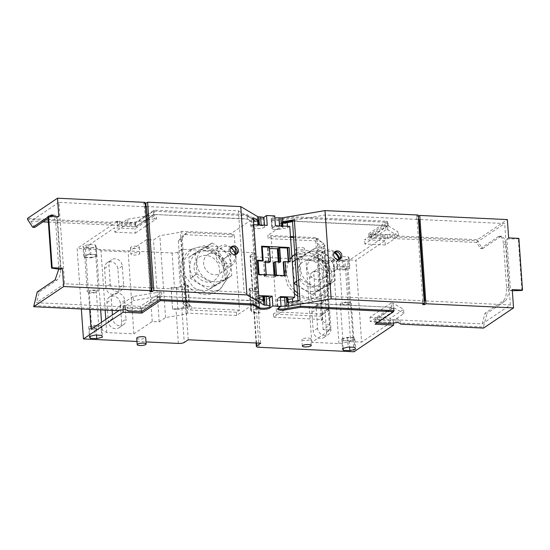 <?xml version="1.0" encoding="UTF-8"?>
<svg xmlns="http://www.w3.org/2000/svg" width="550" height="550" viewBox="0 0 550 550"><rect width="100%" height="100%" fill="white"/><g stroke="black" fill="none" stroke-linecap="round" stroke-linejoin="round"><path stroke-width="0.41" stroke-dasharray="2.75 2.06" d="M178.393 343.441L175.972 308.873L172.528 308.708L171.036 287.382L174.481 287.547A4.476 1.162 176 0 0 180.345 286.55L184.319 283.882L185.494 283.938L184.862 284.405L186.519 305.834L186.986 305.264L185.494 283.938M81.359 308.983L77.124 248.462L172.067 252.972A4.476 1.162 176 0 0 177.932 251.982L181.899 249.308L254.347 252.752L250.374 255.42A4.476 1.162 176 0 0 250.009 255.929A4.476 1.162 176 0 0 252.711 256.802L347.648 261.312L387.365 234.603L368.72 233.716L387.255 221.244L294.229 216.824L278.857 219.429L279.544 229.226L287.554 227.872L287.444 226.27M171.036 287.382L176.385 287.987L182.167 286.914A22.364 5.823 176 0 0 187.571 285.643L188.183 285.23L185.027 284.508M136.984 341.474L145.977 341.901M119.199 287.815L117.886 269.074A7.267 6.394 56.1 0 0 110.736 261.759A7.267 6.394 56.1 0 0 107.167 262.728A7.267 6.394 56.1 0 0 104.569 268.441L105.875 287.183A7.267 6.394 56.1 0 0 113.025 294.504A7.267 6.394 56.1 0 0 116.593 293.535A7.267 6.394 56.1 0 0 119.199 287.815L123.613 284.852L122.299 266.111A7.267 6.394 56.1 0 0 115.149 258.789A7.267 6.394 56.1 0 0 111.581 259.758A7.267 6.394 56.1 0 0 108.983 265.478L110.289 284.212A7.267 6.394 56.1 0 0 117.439 291.534A7.267 6.394 56.1 0 0 121.007 290.565A7.267 6.394 56.1 0 0 123.613 284.852M121.591 322.066L120.285 303.325A7.267 6.394 56.1 0 0 113.135 296.01A7.267 6.394 56.1 0 0 109.567 296.979A7.267 6.394 56.1 0 0 106.961 302.692L108.274 321.434A7.267 6.394 56.1 0 0 115.424 328.749A7.267 6.394 56.1 0 0 118.986 327.779A7.267 6.394 56.1 0 0 121.591 322.066L126.005 319.096L124.699 300.355A7.267 6.394 56.1 0 0 117.542 293.04A7.267 6.394 56.1 0 0 113.981 294.009A7.267 6.394 56.1 0 0 111.375 299.722L112.124 310.441M146.369 220.179L127.951 223.3L127.662 219.202L117.143 226.057L116.848 221.746L135.493 222.633L154.028 210.162L247.053 214.583L253.172 218.206A5.589 1.458 176 0 0 256.142 218.817A5.589 1.458 176 0 0 263.478 217.573L263.539 217.532M274.739 215.903L271.673 217.965A5.589 1.458 176 0 0 271.219 218.597A5.589 1.458 176 0 0 274.587 219.691A5.589 1.458 176 0 0 278.857 219.429M116.848 221.746L77.124 248.462M96.154 246.668L95.322 244.86L88.749 244.551L83.023 246.042L83.854 247.844L90.42 248.153L96.154 246.668L96.834 256.355L95.996 254.554L95.322 244.86M298.712 256.451A4.476 1.162 176 0 0 304.941 254.946A4.476 1.162 176 0 0 302.246 254.072A4.476 1.162 176 0 0 296.017 255.571A4.476 1.162 176 0 0 298.712 256.451M133.121 248.579A4.476 1.162 176 0 0 139.349 247.081A4.476 1.162 176 0 0 136.654 246.208A4.476 1.162 176 0 0 130.426 247.706A4.476 1.162 176 0 0 133.121 248.579M349.257 258.692L348.425 256.884L341.859 256.575L336.126 258.067L336.957 259.868L343.523 260.184L349.257 258.692L349.938 268.386L349.099 266.578L348.425 256.884M184.319 283.882L181.899 249.308M172.528 308.708L171.201 287.739M188.224 339.776L185.811 305.209L186.986 305.264M260.673 343.221L258.259 308.646L257.077 308.591L255.585 287.265L256.768 287.32L254.347 252.752M172.693 309.066L177.877 309.313L183.659 308.241A22.364 5.823 176 0 0 189.056 306.969L189.674 306.556L186.519 305.834M189.674 306.556L188.183 285.23M189.056 306.969L187.571 285.643M177.877 309.313L176.385 287.987M175.972 308.873A4.476 1.162 176 0 0 181.837 307.876L185.811 305.209M136.751 338.174A4.476 1.162 176 0 0 139.446 339.048A4.476 1.162 176 0 0 145.674 337.549M133.072 296.532L119.921 305.381L140.415 306.357L161.597 292.105L159.754 292.016L133.072 296.532L133.354 300.63L122.87 307.911L122.98 309.485M119.921 305.381L120.223 309.691L119.708 310.035M89.705 309.375L85.374 247.424L96.333 247.947L101.001 250.711L128.157 252.003L146.513 239.656L147.73 239.711M127.951 223.3L114.799 232.141L114.496 227.837L85.374 247.424M118.986 327.779L123.399 324.809A7.267 6.394 56.1 0 1 119.838 325.779A7.267 6.394 56.1 0 1 112.681 318.464L112.434 314.923M123.399 324.809A7.267 6.394 56.1 0 0 126.005 319.096M117.143 226.057L135.795 226.944L135.493 222.633M135.795 226.944L154.33 214.472L154.028 210.162M247.053 214.583L247.129 215.662L153.436 211.214L135.149 223.513L122.286 222.901L119.371 221.176L109.986 222.317L27.5 218.398M147.799 224.702L156.475 218.866L156.193 214.775L154.33 214.472L153.374 214.637L136.256 226.153L135.224 224.593L122.361 223.981L121.344 225.445L136.256 226.153M156.475 218.866L154.632 218.783L154.344 214.686L153.374 214.637M148.858 239.766L153.484 239.986L159.837 235.709L180.366 232.238L181.775 231.289L230.959 233.626L250.284 220.626L250.669 226.119L253.853 228.009A5.589 1.458 176 0 0 256.829 228.614A5.589 1.458 176 0 0 264.158 227.377L267.224 225.314M263.952 218.02A5.534 1.444 -4 0 1 256.245 219.876A5.534 1.444 -4 0 1 253.296 219.278L247.197 215.662L247.356 218.893L156.172 214.562L134.991 228.807L114.496 227.837M250.284 220.626L247.356 218.893M253.825 224.675L252.883 224.627L257.84 295.501L258.775 295.543M275.426 225.699L272.36 227.762A5.589 1.458 176 0 0 271.906 228.394A5.589 1.458 176 0 0 275.275 229.494A5.589 1.458 176 0 0 279.544 229.226M386.011 229.776L364.829 244.021L385.323 244.998L398.475 236.149L387.853 229.859L386.011 229.776L385.708 225.466L294.532 221.134L287.183 222.578M294.532 221.134L294.229 216.824M274.89 218.061A5.534 1.444 176 0 0 271.349 219.67A5.534 1.444 176 0 0 274.691 220.756A5.534 1.444 176 0 0 278.912 220.495L294.305 217.903L387.331 222.324L387.255 221.244M292.518 221.678L294.477 221.347L387.571 225.768L387.331 222.324L387.998 222.351L369.703 234.657L382.559 235.269L391.944 234.128L394.859 235.854L477.345 239.772L507.354 219.587M387.853 229.859L387.571 225.768L388.238 225.803L398.186 232.059L390.136 237.476L392.184 237.572L393.814 238.542L419.87 239.779M387.949 225.995L387.558 225.555L369.022 238.019L368.72 233.716M369.022 238.019L387.668 238.906L387.365 234.603M393.504 310.64L393.277 307.409L374.743 319.873L393.394 320.76L403.879 313.479L403.597 309.389L392.975 303.098L391.132 303.009L391.421 307.106L393.264 307.196L392.975 303.098M393.394 320.76L393.532 322.774M353.973 351.787L347.648 261.312M387.668 238.906L390.136 237.476M398.475 236.149L398.186 232.059M385.323 244.998L385.021 240.687L355.891 260.281L361.618 342.134L390.748 322.541L390.445 318.237L403.597 309.389M258.259 308.646L254.286 311.321A4.476 1.162 176 0 0 253.921 311.829A4.476 1.162 176 0 0 256.616 312.702L260.067 312.868L258.576 291.541L255.124 291.376L252.711 256.802M324.143 297.557L322.829 278.816A7.267 6.394 56.1 0 0 315.679 271.494A7.267 6.394 56.1 0 0 312.111 272.463A7.267 6.394 56.1 0 0 309.506 278.183L310.819 296.924A7.267 6.394 56.1 0 0 317.969 304.239A7.267 6.394 56.1 0 0 321.537 303.27A7.267 6.394 56.1 0 0 324.143 297.557L328.556 294.587L327.243 275.846A7.267 6.394 56.1 0 0 320.093 268.531A7.267 6.394 56.1 0 0 316.525 269.5A7.267 6.394 56.1 0 0 313.919 275.213L315.232 293.954A7.267 6.394 56.1 0 0 322.382 301.269A7.267 6.394 56.1 0 0 325.951 300.3A7.267 6.394 56.1 0 0 328.556 294.587M326.535 331.801L325.222 313.06A7.267 6.394 56.1 0 0 318.072 305.745A7.267 6.394 56.1 0 0 314.504 306.714A7.267 6.394 56.1 0 0 311.905 312.428L313.211 331.169A7.267 6.394 56.1 0 0 320.361 338.491A7.267 6.394 56.1 0 0 323.929 337.521A7.267 6.394 56.1 0 0 326.535 331.801L330.949 328.838L329.636 310.097A7.267 6.394 56.1 0 0 322.486 302.775A7.267 6.394 56.1 0 0 318.918 303.744A7.267 6.394 56.1 0 0 316.319 309.464L317.625 328.206A7.267 6.394 56.1 0 0 324.775 335.521A7.267 6.394 56.1 0 0 328.343 334.551A7.267 6.394 56.1 0 0 330.949 328.838M256.768 287.32L252.429 290.503L250.009 255.929M250.374 255.42L252.794 289.994C251.962 290.73 252.739 291.191 255.124 291.376M95.996 254.554L89.43 254.244L88.749 244.551M89.43 254.244L83.696 255.736L83.023 246.042M83.696 255.736L84.535 257.538L83.854 247.844M84.535 257.538L91.101 257.847L90.42 248.153M91.101 257.847L96.834 256.355M301.792 247.61A4.476 1.162 -4 0 1 304.487 248.483A4.476 1.162 -4 0 1 298.265 249.989A4.476 1.162 -4 0 1 295.563 249.109A4.476 1.162 -4 0 1 301.792 247.61M133.574 255.042A4.476 1.162 176 0 0 139.803 253.543A4.476 1.162 176 0 0 137.101 252.67A4.476 1.162 176 0 0 130.879 254.169A4.476 1.162 176 0 0 133.574 255.042M349.099 266.578L342.533 266.269L341.859 256.575M342.533 266.269L336.799 267.761L336.126 258.067M336.799 267.761L337.638 269.562L336.957 259.868M337.638 269.562L344.204 269.878L343.523 260.184M344.204 269.878L349.938 268.386M257.077 308.591L255.901 309.127L254.409 287.801L249.047 288.564A22.364 5.823 176 0 0 250.216 290.146L252.251 291.589L258.576 291.541M254.409 287.801L255.585 287.265M255.901 309.127L250.539 309.891A22.364 5.823 176 0 0 251.708 311.472L253.742 312.916L260.067 312.868M122.87 307.911L141.522 308.798L141.714 311.568M374.743 319.873L375.045 324.184M285.093 308.811L284.852 305.36L300.169 302.768L391.435 307.319L300.259 302.988L292.896 304.232L292.703 301.51M280.383 296.567L277.317 298.629A5.589 1.458 176 0 0 276.863 299.269A5.589 1.458 176 0 0 280.232 300.362A5.589 1.458 176 0 0 284.501 300.101L288.028 299.502M300.259 302.988L300.486 306.219M253.303 303.978L253.076 300.747L256.004 302.479L255.619 296.986L258.809 298.877A5.589 1.458 176 0 0 261.786 299.482A5.589 1.458 176 0 0 269.115 298.244L269.541 297.956M161.597 292.105L161.886 296.202L160.036 296.113L159.754 292.016M141.522 308.798L160.057 296.326L159.101 296.491L141.976 308.007L127.071 307.299L128.384 310.145L141.247 310.75L141.322 311.829M160.277 299.558L160.036 296.113L159.376 296.079L133.354 300.63M354.069 337.666L347.504 337.349L341.77 338.841L342.609 340.649L349.174 340.959L354.908 339.467L354.069 337.666L354.75 347.359M354.908 339.467L355.582 349.161M349.174 340.959L349.601 347.112M342.609 340.649L343.145 348.356M341.77 338.841L342.451 348.535M347.504 337.349L348.184 347.043M100.966 325.641L94.401 325.325L88.667 326.817L89.506 328.618L96.071 328.934L101.805 327.442L100.966 325.641L101.647 335.328M101.805 327.442L102.479 337.136M96.071 328.934L96.498 335.087M89.506 328.618L90.042 336.332M88.667 326.817L89.348 336.511M94.401 325.325L95.081 335.019M304.59 340.457A4.476 1.162 -4 0 1 301.895 339.577A4.476 1.162 -4 0 1 308.117 338.078A4.476 1.162 -4 0 1 310.819 338.958A4.476 1.162 -4 0 1 304.59 340.457M125.544 309.492L125.317 306.261L127.071 307.299M120.223 309.691L140.718 310.661L161.899 296.416L253.076 300.747M140.415 306.357L140.718 310.661M91.094 329.278L102.059 329.801L106.728 332.564L133.884 333.857L152.24 321.509L159.204 321.839L165.564 317.563L186.086 314.091L187.502 313.143L236.686 315.48L256.004 302.479M102.059 329.801L101.53 322.259M100.664 309.897L96.333 247.947M114.799 232.141L135.293 233.117L134.991 228.807M154.632 218.783L147.476 219.993M135.293 233.117L146.733 225.424M127.662 219.202L146.08 216.088M147.187 215.903L153.395 214.851M119.371 221.176L119.598 224.407L121.344 225.445M106.728 332.564L105.806 319.385M105.153 310.111L101.001 250.711M133.884 333.857L128.157 252.003M253.296 219.278L253.536 222.722L247.438 219.113L156.172 214.562M250.669 226.119L252.883 224.627M264.557 226.744A5.534 1.444 176 0 1 256.85 228.601A5.534 1.444 176 0 1 253.516 227.514A5.534 1.444 176 0 1 257.978 225.782L258.631 225.472A2.234 0.584 176 0 0 259.462 225.576L261.222 225.665A5.534 1.444 176 0 1 264.557 226.744L264.447 225.177M236.686 315.48L236.459 312.249L239.546 310.166L235.503 252.347M255.619 296.986L257.84 295.501M235.201 247.947L234.279 234.774L231.186 236.857L230.959 233.626M258.933 297.749A5.534 1.444 176 0 0 258.472 298.389A5.534 1.444 176 0 0 261.807 299.468A5.534 1.444 176 0 0 269.514 297.612M287.437 297.935A5.534 1.444 176 0 0 287.107 297.798L287.409 297.468M280.459 297.653A5.534 1.444 176 0 0 276.918 299.262A5.534 1.444 176 0 0 280.252 300.348A5.534 1.444 176 0 0 287.959 298.492M290.544 237.449L271.164 236.528L268.077 238.604L267.85 235.373L290.476 236.452M287.169 222.379L267.85 235.373M289.774 226.38L287.554 227.872M292.896 304.232L273.577 317.226L273.35 314.002L320.485 316.236L322.382 314.181L317.034 237.71L315.624 238.666L323.792 243.499L317.439 247.775L324.404 248.105L306.048 260.452L333.204 261.745L344.933 259.758L355.891 260.281M271.164 236.528L276.437 311.919L273.35 314.002M281.428 226.621A2.234 0.584 176 0 0 282.452 226.6L282.15 226.93A5.534 1.444 176 0 1 283.002 227.624A5.534 1.444 176 0 1 275.296 229.474A5.534 1.444 176 0 1 271.961 228.394A5.534 1.444 176 0 1 279.668 226.538L281.428 226.621L281.38 225.981M290.201 261.718L288.709 261.649M283.168 262.02L288.736 261.965M286.069 275.694L284.164 276.238L284.116 275.598M266.255 274.752L266.138 275.887L264.791 276.21L264.44 276.444L264.784 276.65L274.216 277.097L276.54 275.873L284.164 276.238M266.303 275.426L258.548 275.021L257.551 260.803L258.115 260.831M257.551 260.803L257.991 260.507L258.988 274.725L258.548 275.021M258.988 274.725L258.404 274.381M262.212 246.407L261.683 246.833L262.247 246.861M269.431 247.246L267.575 248.256L269.528 248.538M278.156 248.772L278.582 248.524L278.114 248.249M385.708 225.466L364.526 239.718L385.021 240.687M293.556 236.596L317.034 237.71M364.829 244.021L364.526 239.718M387.936 225.782L370.81 237.298L385.722 238.006L382.635 236.349L369.779 235.737L369.703 234.657M389.895 234.032L390.115 237.263L385.722 238.006M273.577 317.226L322.761 319.564L321.351 320.519L329.519 325.353L323.159 329.629L330.131 329.959L311.768 342.306L338.924 343.599L350.653 341.612L344.933 259.758M350.653 341.612L361.618 342.134M391.435 307.319L370.253 321.571L390.748 322.541M391.132 303.009L369.951 317.261L370.253 321.571M369.951 317.261L390.445 318.237M394.171 310.668L393.931 307.223L393.277 307.409L403.879 313.479M396.069 322.348L395.842 319.117L391.442 319.859L376.537 319.151L375.801 321.894L388.664 322.506L391.442 319.859M393.656 307.636L376.537 319.151M258.933 313.163L257.441 291.837M88.096 257.503A5.5 1.43 -4 0 1 84.776 256.431A5.5 1.43 -4 0 1 92.434 254.588A5.5 1.43 -4 0 1 95.755 255.661A5.5 1.43 -4 0 1 88.096 257.503M341.956 269.019A3.575 0.935 -4 0 1 339.797 268.324A3.575 0.935 -4 0 1 344.781 267.121A3.575 0.935 -4 0 1 346.94 267.822A3.575 0.935 -4 0 1 341.956 269.019M253.742 312.916L252.251 291.589M249.047 288.564L250.539 309.891M251.157 309.471L249.666 288.152M259.469 307.594L259.229 304.143L253.131 300.534L161.899 296.416M350.508 337.693A5.5 1.43 -4 0 1 353.829 338.772A5.5 1.43 -4 0 1 346.17 340.615A5.5 1.43 -4 0 1 342.849 339.536A5.5 1.43 -4 0 1 350.508 337.693M96.649 326.178A3.575 0.935 -4 0 1 98.808 326.879A3.575 0.935 -4 0 1 93.823 328.082A3.575 0.935 -4 0 1 91.664 327.381A3.575 0.935 -4 0 1 96.649 326.178M231.186 236.857L184.051 234.616L182.153 236.672L181.775 231.289M187.502 313.143L187.124 307.752L189.324 310.007L236.459 312.249M186.086 314.091L180.366 232.238M187.124 307.752L182.153 236.672L178.351 240.783L182.724 303.249L187.124 307.752M165.564 317.563L159.837 235.709M159.204 321.839L153.484 239.986M152.24 321.509L146.513 239.656M322.761 319.564L322.382 314.181L326.184 310.069L321.812 247.603L315.212 240.845L268.077 238.604M288.248 261.628L288.289 262.268M275.158 276.32L275.076 275.172M274.979 276.437L274.89 275.158M275.447 276.712L274.45 262.494L273.989 262.219M275.096 276.952L274.099 262.735L274.45 262.494M274.216 277.097L274.079 275.124M267.926 248.462L268.888 262.254M264.784 276.65L263.794 262.433L265.396 262.508M273.219 262.886L278.341 263.127L280.672 261.903M278.252 261.786L278.341 263.127M264.44 276.444L263.794 262.433M264.791 276.21L263.794 261.993L263.443 262.226M265.959 276.011L264.969 261.793L263.794 261.993M266.138 275.887L264.969 261.793M265.306 261.216L265.148 261.676M261.683 246.833L262.673 261.051M269.273 247.699L270.27 261.917M269.101 247.816L270.091 262.034M267.926 248.016L268.923 262.233M267.575 248.256L268.565 262.474M278.231 248.758L279.221 262.976M278.582 248.524L279.579 262.742M279.063 261.827L279.111 262.467M279.249 261.834L279.283 262.343M321.351 320.519L315.624 238.666M329.519 325.353L323.792 243.499M323.159 329.629L317.439 247.775M330.131 329.959L324.404 248.105M311.768 342.306L306.048 260.452M338.924 343.599L333.204 261.745M94.923 290.125A5.5 1.43 176 0 0 87.264 291.974A5.5 1.43 176 0 0 90.578 293.047A5.5 1.43 176 0 0 98.237 291.204A5.5 1.43 176 0 0 94.923 290.125M347.263 302.665A3.575 0.935 176 0 0 342.286 303.861A3.575 0.935 176 0 0 344.444 304.562A3.575 0.935 176 0 0 349.422 303.366A3.575 0.935 176 0 0 347.263 302.665M348.026 302.149A5.5 1.43 -4 0 1 351.34 303.229A5.5 1.43 -4 0 1 343.681 305.071A5.5 1.43 -4 0 1 340.368 303.999A5.5 1.43 -4 0 1 348.026 302.149M94.16 290.641A3.575 0.935 -4 0 1 96.319 291.335A3.575 0.935 -4 0 1 91.334 292.538A3.575 0.935 -4 0 1 89.183 291.837A3.575 0.935 -4 0 1 94.16 290.641M325.174 215.002L330.873 296.423L422.751 300.788L417.051 219.367L325.174 215.002L282.604 222.207L282.631 222.64M339.501 259.304A4.476 3.932 -123.9 0 1 338.896 259.827A4.476 3.932 -123.9 0 1 336.696 260.418A4.476 3.932 -123.9 0 1 332.296 255.915A4.476 3.932 -123.9 0 1 333.898 252.402A4.476 3.932 -123.9 0 1 334.613 252.031M418.227 216.308L416.371 216.219L418.138 215.029M422.751 300.788L422.304 301.091L422.544 304.535M417.051 219.367L416.611 219.663L416.371 216.219M284.852 305.36A5.534 1.444 176 0 0 288.331 303.765A5.534 1.444 176 0 0 288.296 303.634L288.262 303.201A5.534 1.444 176 0 0 287.444 302.644L287.107 297.798M330.873 296.423L288.296 303.634M424.16 301.173L422.304 301.091M395.828 318.897L397.877 318.993L399.513 319.962L482.206 323.895L510.359 304.954L424.799 300.891M298.031 300.603L298.1 301.538L288.262 303.201M482.206 323.895L485.059 313.177L502.886 301.187A11.186 4.448 -87.3 0 0 506.55 287.444L503.539 244.365A11.186 4.448 -87.3 0 0 499.654 236.163A11.186 4.448 -87.3 0 0 498.369 236.562L480.542 248.552L476.513 242.468L420.523 239.807M476.513 242.468L504.666 223.534L419.1 219.464M418.467 219.752L416.611 219.663M278.912 220.495L279.153 223.939A5.534 1.444 176 0 0 282.631 222.344A5.534 1.444 176 0 0 282.604 222.207M279.153 223.939L282.707 223.341M281.05 306.384A5.534 1.444 176 0 0 277.523 307.986A5.534 1.444 176 0 0 277.936 308.481M393.539 311.094L375.877 322.974L376.777 323.015M510.359 304.954L504.666 223.534M399.513 319.962L400.957 323.091L483.45 327.009L487.107 313.273L485.059 313.177M401.033 324.17L400.957 323.091M398.118 322.444L397.877 318.993M388.74 323.586L388.664 322.506M375.877 322.974L375.801 321.894M300.41 306.212L300.169 302.768M298.1 301.538L299.97 300.279M282.109 221.753L282.15 226.93M294.477 221.347L294.236 217.903M388.238 225.803L387.998 222.351M369.779 235.737L370.81 237.298M382.635 236.349L382.559 235.269M392.184 237.572L391.944 234.128M480.542 248.552L482.591 248.655L477.421 240.852L394.934 236.933L394.859 235.854M394.934 236.933L393.814 238.542M512.256 289.596L510.489 290.785L506.873 239.085L508.64 237.896M483.526 328.089L483.45 327.009M482.591 248.655L500.418 236.658L501.703 236.259L504.261 238.604L505.587 244.461L508.599 287.54C508.791 294.257 507.574 298.843 504.934 301.283L487.107 313.273M477.421 240.852L477.345 239.772M282.411 226.036L282.452 226.6M510.489 290.785L512.332 290.73M521.916 290.476L518.299 238.776L518.884 238.384M506.873 239.085L518.299 238.776M146.527 206.518L238.404 210.877L244.104 292.304L261.044 302.335L261.016 301.909A5.534 1.444 -4 0 1 263.271 301.496L263.223 300.85M152.226 287.939L244.104 292.304M235.984 254.382A4.476 3.932 -123.9 0 1 235.379 254.904A4.476 3.932 -123.9 0 1 233.179 255.502A4.476 3.932 -123.9 0 1 228.779 250.999A4.476 3.932 -123.9 0 1 230.381 247.479A4.476 3.932 -123.9 0 1 231.096 247.115M253.536 222.722A5.534 1.444 -4 0 1 253.144 222.241A5.534 1.444 -4 0 1 253.605 221.609M254.877 221.052A5.534 1.444 -4 0 1 255.351 220.914L255.379 221.347M238.404 210.877L255.351 220.914M145.186 203.335L143.797 203.266L144.038 206.718L145.434 206.779M144.038 206.718L58.919 202.352L64.611 283.772L150.178 287.843L144.478 206.415M42.976 221.87L30.759 221.292L58.919 202.352M48.359 222.124L113.458 225.218L110.062 223.396L27.576 219.478M119.611 224.62L113.458 225.218M261.016 301.909L257.097 299.592L251.467 219.031L253.509 220.241M125.304 306.048L119.151 306.646L36.458 302.713L64.611 283.772M151.126 288.207L149.731 288.138L150.178 287.843M259.229 304.143A5.534 1.444 -4 0 1 258.837 303.662A5.534 1.444 -4 0 1 261.044 302.335M143.797 203.266L145.124 202.379M149.731 288.138L149.971 291.582M52.862 215.236A11.186 4.448 92.7 0 1 53.907 214.981A11.186 4.448 92.7 0 1 57.784 223.183L60.802 266.269A11.186 4.448 92.7 0 1 57.138 280.005L39.311 291.995L36.458 302.713M48.097 218.426L51.446 216.178M30.759 221.292L34.794 227.377M109.986 222.317L110.062 223.396M117.322 221.079L117.562 224.524M122.286 222.901L122.361 223.981M135.149 223.513L135.224 224.593M153.436 211.214L153.677 214.658M247.197 215.662L247.438 219.113M257.978 225.782L257.909 224.867M251.467 219.031L253.337 217.766M257.097 299.592L258.974 298.327M263.924 301.187L263.271 301.496M253.131 300.534L253.378 303.978M159.376 296.079L159.617 299.523M141.247 310.75L141.976 308.007M128.384 310.145L128.459 311.218M123.255 305.951L123.496 309.396M33.598 305.642L116.091 309.561L116.167 310.633M116.091 309.561L119.151 306.646M39.311 291.995L37.263 291.899M58.788 216.521L57.028 217.711L60.638 269.411M49.397 216.074L48.001 217.016M58.788 269.149L55.736 223.087L53.879 216.288M258.631 225.472L258.589 224.902M57.028 217.711L47.96 216.432M234.279 234.774L187.137 232.54L184.051 234.616M187.137 232.54L181.445 238.707L178.351 240.783M239.546 310.166L192.411 307.931L185.811 301.173L184.394 280.913A24.599 21.643 56.1 0 0 205.267 294.587A24.599 21.643 56.1 0 0 217.339 291.301A24.599 21.643 56.1 0 0 224.737 265.148A24.599 21.643 56.1 0 0 201.953 247.197A24.599 21.643 56.1 0 0 189.881 250.477A24.599 21.643 56.1 0 0 182.861 258.968L181.445 238.707M192.411 307.931L189.324 310.007M185.811 301.173L182.724 303.249M184.394 280.913L182.861 258.968A24.599 21.643 -123.9 0 0 184.394 280.913M219.546 289.816L227.556 278.554L226.944 263.663L217.958 251.048L204.16 245.712L192.087 248.992L184.078 260.26L184.683 275.151L193.669 287.76L207.474 293.102L219.546 289.816L217.339 291.301M207.721 282.109A13.867 12.196 -123.9 0 1 194.081 268.146A13.867 12.196 -123.9 0 1 205.851 255.399A13.867 12.196 -123.9 0 1 219.491 269.356A13.867 12.196 -123.9 0 1 207.721 282.109M205.535 250.876C195.594 251.357 190.327 256.809 189.743 267.224C191.201 278.493 197.306 284.962 208.038 286.632C217.986 286.144 223.252 280.699 223.836 270.284C222.372 259.016 216.274 252.546 205.535 250.876M215.146 285.271A21.918 19.277 -123.9 0 1 215.091 285.271A21.918 19.277 -123.9 0 1 215.036 285.264L208.443 289.706A21.918 19.277 56.1 0 0 208.498 289.706A21.918 19.277 56.1 0 0 208.553 289.706L215.146 285.271L231.722 275.591L225.129 280.026A21.918 19.277 56.1 0 0 225.177 279.929L231.77 275.495A21.918 19.277 -123.9 0 1 231.722 275.591M208.443 289.706L190.396 278.376L196.989 273.941L215.036 285.264M188.863 257.262L195.463 252.828A21.918 19.277 -123.9 0 1 195.504 252.732L188.911 257.166A21.918 19.277 56.1 0 0 188.863 257.262L190.334 278.272A21.918 19.277 56.1 0 0 190.396 278.376M188.911 257.166L205.494 247.486L212.087 243.045L195.504 252.732M212.087 243.045L212.142 243.052A21.918 19.277 -123.9 0 1 212.19 243.052L205.597 247.486A21.918 19.277 56.1 0 0 205.542 247.486A21.918 19.277 56.1 0 0 205.494 247.486M205.597 247.486L223.644 258.816L230.237 254.382L212.19 243.052M230.237 254.382A21.918 19.277 -123.9 0 1 230.299 254.478L223.706 258.919A21.918 19.277 56.1 0 0 223.644 258.816M223.706 258.919L225.177 279.929M225.129 280.026L208.553 289.706M196.989 273.941A21.918 19.277 -123.9 0 1 196.928 273.838L190.334 278.272M195.463 252.828L196.928 273.838M230.299 254.478L231.77 275.495M215.098 281.882A18.562 16.328 -123.9 0 1 196.838 263.196A18.562 16.328 -123.9 0 1 212.596 246.125A18.562 16.328 -123.9 0 1 230.856 264.811A18.562 16.328 -123.9 0 1 215.098 281.882M213.097 253.234A11.186 9.838 56.1 0 0 207.604 254.726A11.186 9.838 56.1 0 0 204.242 266.613A11.186 9.838 56.1 0 0 214.603 274.773A11.186 9.838 56.1 0 0 220.089 273.281A11.186 9.838 56.1 0 0 223.451 261.394A11.186 9.838 56.1 0 0 213.097 253.234M231.296 247.046L225.431 244.936A11.186 9.838 56.1 0 0 219.945 246.428A11.186 9.838 56.1 0 0 216.583 258.314A11.186 9.838 56.1 0 0 226.944 266.475L232.43 264.983L235.902 260.384L236.129 254.224M235.242 254.574A9.123 8.03 -123.9 0 1 227.611 263.945A9.123 8.03 -123.9 0 1 218.639 254.76A9.123 8.03 -123.9 0 1 226.387 246.366A9.123 8.03 -123.9 0 1 230.636 247.734M276.437 311.919L323.572 314.16L320.485 316.236M323.572 314.16L329.271 307.993L326.184 310.069M329.271 307.993L327.855 287.726L320.836 296.223L308.763 299.502L297.715 296.065M294.484 293.782L287.554 285.202L284.563 274.739L286.103 264.481L291.878 256.513M293.377 255.393L305.449 252.113C314.38 252.883 321.337 257.441 326.322 265.788L324.906 245.52L318.306 238.769L293.631 237.593M318.306 238.769L315.212 240.845M324.906 245.52L321.812 247.603M326.322 265.788L327.855 287.726A24.599 21.643 56.1 0 0 326.322 265.788M297.495 292.937A24.599 21.643 56.1 0 0 310.97 298.018A24.599 21.643 56.1 0 0 323.043 294.738A24.599 21.643 56.1 0 0 330.44 268.579A24.599 21.643 56.1 0 0 307.656 250.628A24.599 21.643 56.1 0 0 295.584 253.907A24.599 21.643 56.1 0 0 294.807 254.458L295.584 253.907M291.919 257.118A24.599 21.643 56.1 0 0 294.216 289.981M309.347 260.315A13.867 12.196 -123.9 0 1 322.988 274.271A13.867 12.196 -123.9 0 1 311.218 287.024A13.867 12.196 -123.9 0 1 297.577 273.068A13.867 12.196 -123.9 0 1 309.347 260.315M309.031 255.791A18.562 16.328 -123.9 0 1 327.291 274.478A18.562 16.328 -123.9 0 1 311.534 291.548A18.562 16.328 -123.9 0 1 293.274 272.862A18.562 16.328 -123.9 0 1 309.031 255.791M296.972 285.374L311.939 294.621A21.918 19.277 56.1 0 0 311.994 294.621A21.918 19.277 56.1 0 0 312.043 294.628L328.625 284.941A21.918 19.277 56.1 0 0 328.673 284.845L327.202 263.835A21.918 19.277 56.1 0 0 327.14 263.732L309.093 252.409A21.918 19.277 56.1 0 0 309.038 252.402A21.918 19.277 56.1 0 0 308.99 252.402L292.407 262.082M292.456 264.784L293.569 280.699M309.093 252.409L315.631 247.968A21.918 19.277 56.1 0 0 315.583 247.968L299.001 257.647A21.918 19.277 56.1 0 0 298.952 257.744L300.424 278.754A21.918 19.277 56.1 0 0 300.486 278.857L318.532 290.187A21.918 19.277 56.1 0 0 318.587 290.187A21.918 19.277 56.1 0 0 318.643 290.187L335.218 280.507A21.918 19.277 56.1 0 0 335.266 280.411L328.673 284.845M327.202 263.835L333.795 259.401A21.918 19.277 56.1 0 0 333.733 259.298L315.686 247.968M333.733 259.298L327.14 263.732M333.795 259.401L335.266 280.411M328.625 284.941L335.218 280.507M318.643 290.187L312.043 294.628M311.939 294.621L318.532 290.187M300.486 278.857L296.691 281.407M296.684 281.27L300.424 278.754M298.952 257.744L295.212 260.26M295.206 260.198L299.001 257.647M315.583 247.968L308.99 252.402M316.092 251.041A18.562 16.328 -123.9 0 1 334.352 269.727A18.562 16.328 -123.9 0 1 318.594 286.798A18.562 16.328 -123.9 0 1 300.334 268.111A18.562 16.328 -123.9 0 1 316.092 251.041M316.594 258.149A11.186 9.838 56.1 0 0 311.101 259.641A11.186 9.838 56.1 0 0 307.739 271.528A11.186 9.838 56.1 0 0 318.099 279.689A11.186 9.838 56.1 0 0 323.586 278.197A11.186 9.838 56.1 0 0 326.947 266.31A11.186 9.838 56.1 0 0 316.594 258.149M339.625 259.16A11.186 9.838 -123.9 0 1 335.926 269.899A11.186 9.838 -123.9 0 1 330.433 271.391L324.163 268.964L320.079 263.23L319.804 256.465L323.441 251.343L328.928 249.851A11.186 9.838 -123.9 0 1 334.799 251.969M338.738 259.497A9.123 8.03 -123.9 0 1 331.107 268.861A9.123 8.03 -123.9 0 1 322.135 259.676A9.123 8.03 -123.9 0 1 329.883 251.288A9.123 8.03 -123.9 0 1 334.146 252.663M172.067 252.972L174.481 287.547M177.932 251.982L180.345 286.55M186.409 305.656L184.917 284.329M182.167 286.914L183.659 308.241M181.837 307.876L184.257 342.451M122.299 266.111L117.886 269.074M104.569 268.441L108.983 265.478M110.289 284.212L105.875 287.183M124.699 300.355L120.285 303.325M106.961 302.692L111.375 299.722M112.681 318.464L108.274 321.434M253.853 228.009L253.172 218.206M263.478 217.573L264.158 227.377M272.36 227.762L271.673 217.965M259.036 347.277L256.616 312.702M256.499 308.983L255.008 287.657M256.499 343.021L254.286 311.321M284.501 300.101L285.106 308.804M277.317 298.629L277.998 308.433M269.115 298.244L269.727 306.928M258.809 298.877L259.414 307.56M263.113 260.748L262.123 246.531M327.243 275.846L322.829 278.816M309.506 278.183L313.919 275.213M315.232 293.954L310.819 296.924M329.636 310.097L325.222 313.06M311.905 312.428L316.319 309.464M317.625 328.206L313.211 331.169M251.708 311.472L250.216 290.146M276.54 275.873L276.499 275.241M276.238 275.227L276.286 275.907M266.296 275.433L266.248 274.752M266.118 274.746L266.166 275.385M279.62 225.899L279.668 226.538M498.369 236.562L500.418 236.658M505.587 244.461L503.539 244.365M506.55 287.444L508.599 287.54M504.934 301.283L502.886 301.187M259.462 225.576L259.414 224.943M261.174 225.026L261.222 225.665M57.138 280.005L55.089 279.909M58.747 266.173L60.802 266.269M57.784 223.183L55.736 223.087M184.862 284.405L186.354 305.731M107.167 262.728L111.581 259.758M116.593 293.535L121.007 290.565M109.567 296.979L113.981 294.009M271.219 218.597L271.906 228.394M304.941 254.946L304.487 248.483M296.017 255.571L295.563 249.109M139.349 247.081L139.803 253.543M130.426 247.706L130.879 254.169M253.921 311.829L256.101 343.001M276.863 299.269L277.544 309.066M302.342 346.039L301.895 339.577M311.266 345.421L310.819 338.958M312.111 272.463L316.525 269.5M321.537 303.27L325.951 300.3M314.504 306.714L318.918 303.744M323.929 337.521L328.343 334.551M84.776 256.431L87.264 291.974M95.755 255.661L98.237 291.204M339.797 268.324L342.286 303.861M346.94 267.822L349.422 303.366M353.829 338.772L351.34 303.229M342.849 339.536L340.368 303.999M98.808 326.879L96.319 291.335M91.664 327.381L89.183 291.837M340.216 258.933L338.896 259.827M335.225 251.508L333.898 252.402M288.221 302.266L288.331 303.765M282.893 226.057L283.002 227.624M271.349 219.67L271.961 228.394M276.918 299.262L277.523 307.986M501.703 236.259L499.654 236.163M231.708 246.593L230.381 247.479M236.699 254.018L235.379 254.904M253.516 227.514L253.144 222.241M258.837 303.662L258.472 298.389M51.858 214.885L53.907 214.981M192.087 248.992L189.881 250.477M207.604 254.726L219.945 246.428M220.089 273.281L232.43 264.983M320.836 296.223L323.043 294.738M323.441 251.343L311.101 259.641M335.926 269.899L323.586 278.197"/><path stroke-width="0.82" d="M122.98 309.485L123.172 312.214L83.449 338.931L136.984 341.474M145.977 341.901L178.393 343.441A4.476 1.162 176 0 0 184.257 342.451L188.224 339.776L260.673 343.221L256.706 345.895A4.476 1.162 176 0 0 256.341 346.397A4.476 1.162 176 0 0 259.036 347.277L353.973 351.787L393.697 325.071L375.045 324.184L393.58 311.712L300.554 307.299L285.189 309.897A5.589 1.458 176 0 1 280.919 310.159A5.589 1.458 176 0 1 277.544 309.066A5.589 1.458 176 0 1 277.998 308.433L281.064 306.371L272.869 305.979L269.803 308.041A5.589 1.458 176 0 1 262.474 309.286A5.589 1.458 176 0 1 259.497 308.681L253.378 305.058L160.353 300.637L160.277 299.558L159.617 299.523L141.322 311.829L128.459 311.218L125.544 309.492L116.167 310.633L33.674 306.714L63.683 286.529L151.298 290.696L145.124 202.379L57.509 198.213L58.788 216.521L48.544 216.04L52.161 267.733L62.404 268.221L63.683 286.529M83.449 338.931L81.359 308.983M263.539 217.532L266.544 215.511L274.739 215.903L275.426 225.699L289.774 226.38L294.724 297.248L280.383 296.567L281.064 306.371A5.534 1.444 176 0 1 285.23 306.13L284.625 297.406A5.534 1.444 176 0 0 280.459 297.653M123.172 312.214L141.817 313.101L160.353 300.637M355.582 349.161L354.75 347.359L348.184 347.043L342.451 348.535L343.282 350.343L349.848 350.653L355.582 349.161M102.479 337.136L101.647 335.328L95.081 335.019L89.348 336.511L90.179 338.312L96.745 338.628L102.479 337.136M308.571 344.541A4.476 1.162 176 0 0 302.342 346.039A4.476 1.162 176 0 0 305.044 346.919A4.476 1.162 176 0 0 311.266 345.421A4.476 1.162 176 0 0 308.571 344.541M146.128 344.011L145.674 337.549A4.476 1.162 176 0 0 142.979 336.676A4.476 1.162 176 0 0 136.751 338.174L137.204 344.637A4.476 1.162 176 0 0 139.899 345.51A4.476 1.162 176 0 0 146.128 344.011A4.476 1.162 176 0 0 143.433 343.138A4.476 1.162 176 0 0 137.204 344.637M119.708 310.035L91.094 329.278L89.705 309.375M112.434 314.923L112.124 310.441M253.825 224.675L267.224 225.314L266.544 215.511M269.541 297.956L272.181 296.182L258.775 295.543M272.181 296.182L272.869 305.979M258.115 260.831L262.673 261.051L263.209 260.624L262.212 246.407L261.539 246.187L289.204 247.5L290.201 261.718L283.607 261.724L284.584 275.619M285.079 261.477L286.069 275.694L258.404 274.381L257.407 260.164L263.209 260.624M287.183 222.578L287.444 226.27M393.532 322.774L393.697 325.071M141.714 311.568L141.817 313.101M393.58 311.712L393.504 310.64L394.171 310.668L393.539 311.094M277.936 308.481A5.534 1.444 176 0 0 280.864 309.066A5.534 1.444 176 0 0 285.093 308.811L300.41 306.212L393.504 310.64M300.486 306.219L300.554 307.299M292.703 301.51L292.511 298.739L288.028 299.502M253.378 305.058L253.303 303.978L160.277 299.558M349.601 347.112L349.848 350.653M343.145 348.356L343.282 350.343M96.498 335.087L96.745 338.628M90.042 336.332L90.179 338.312M101.53 322.259L100.664 309.897M147.73 239.711L148.858 239.766M147.476 219.993L146.369 220.179M146.733 225.424L147.799 224.702M146.08 216.088L147.187 215.903M105.806 319.385L105.153 310.111M235.503 252.347L235.201 247.947M263.223 300.85L262.934 296.649L263.587 296.34A2.234 0.584 176 0 0 264.419 296.443L266.179 296.532A5.534 1.444 176 0 1 269.514 297.612L270.126 306.336A5.534 1.444 -4 0 1 262.419 308.192A5.534 1.444 -4 0 1 259.469 307.594L253.303 303.978M262.934 296.649A5.534 1.444 176 0 0 258.933 297.749M294.724 297.248L292.511 298.739M298.031 300.603L292.469 220.976L294.339 219.718L299.97 300.279L288.427 302.232A2.234 0.584 176 0 1 287.746 302.314L287.409 297.468A2.234 0.584 176 0 1 286.385 297.488L284.625 297.406M288.221 302.266L287.959 298.492A5.534 1.444 176 0 0 287.437 297.935M284.116 275.598L283.168 262.02L283.607 261.724M257.991 260.507L257.407 260.164L257.991 260.507M289.204 247.5L287.299 248.05L288.248 261.628M262.247 246.861L269.301 247.191L270.428 261.456L270.091 262.034L268.565 262.474L268.916 262.68L268.888 262.254M269.438 247.239L270.428 261.456L269.301 247.191M269.528 248.538L278.156 248.772M279.063 261.827L278.114 248.249L279.421 247.72L280.411 261.889M287.299 248.05L279.421 247.72M290.476 236.452L293.556 236.596M276.499 275.241L275.55 261.656L280.672 261.903L279.682 247.686M275.55 261.656L276.238 275.227M275.076 275.172L274.161 262.103L275.296 261.69M274.89 275.158L274.161 262.103M274.079 275.124L273.219 262.886L274.024 262.749M265.396 262.508L268.916 262.68M277.351 248.909L278.252 261.786M266.248 274.752L265.169 261.168L270.298 261.408M266.255 274.752L265.169 261.168L266.118 274.746M278.293 248.126L279.249 261.834M334.613 252.031A4.476 3.932 -123.9 0 1 336.098 251.804A4.476 3.932 -123.9 0 1 340.498 256.307A4.476 3.932 -123.9 0 1 339.501 259.304M376.777 323.015L388.74 323.586L398.118 322.444L401.033 324.17L483.526 328.089L513.535 307.904L425.92 303.744L424.593 304.631L422.544 304.535L424.311 303.346L418.138 215.029L324.988 210.602L282.521 217.793L282.796 221.671L294.339 219.718M424.593 304.631L424.16 301.173M424.353 301.187L424.799 300.891L419.1 219.464L418.467 219.752M292.469 220.976L282.631 222.64A5.534 1.444 176 0 0 282.143 222.221M420.523 239.807L419.87 239.779M282.707 223.341L292.518 221.678M337.418 250.91A4.476 3.932 -123.9 0 1 341.564 254.176A4.476 3.932 -123.9 0 1 340.216 258.933A4.476 3.932 -123.9 0 1 338.023 259.531A4.476 3.932 -123.9 0 1 333.877 256.266A4.476 3.932 -123.9 0 1 335.225 251.508A4.476 3.932 -123.9 0 1 337.418 250.91M418.66 219.759L418.227 216.308M418.419 216.315L419.746 215.428L425.92 303.744M512.332 290.73L521.916 290.476L522.5 290.084L518.884 238.384L508.64 237.896L507.354 219.587L419.746 215.428M281.38 225.981L280.816 217.896L279.056 217.814A5.534 1.444 176 0 0 274.89 218.061M280.816 217.896A2.234 0.584 176 0 0 282.521 217.793M424.311 303.346L331.162 298.918L324.988 210.602M331.162 298.918L288.702 306.109L288.427 302.232M286.385 297.488L286.99 306.212A2.234 0.584 176 0 0 288.702 306.109M286.99 306.212L285.23 306.13M282.411 226.036L282.109 221.753A2.234 0.584 176 0 0 282.796 221.671M513.535 307.904L512.256 289.596L522.5 290.084M145.434 206.779L146.527 206.518L152.226 287.939L151.779 288.234L152.027 291.679L153.787 290.496L246.936 294.917L263.835 304.927L263.567 301.049L258.974 298.327L253.337 217.766L257.929 220.488A2.234 0.584 -4 0 0 258.287 220.626L257.634 220.935L257.909 224.867M231.096 247.115A4.476 3.932 -123.9 0 1 232.581 246.888A4.476 3.932 -123.9 0 1 236.981 251.391A4.476 3.932 -123.9 0 1 235.984 254.382M146.087 206.814L145.846 203.363L147.613 202.18L153.787 290.496M253.605 221.609A5.534 1.444 -4 0 1 254.877 221.052M42.976 221.87L48.359 222.124M253.509 220.241L255.379 221.347A5.534 1.444 -4 0 1 257.634 220.935M151.126 288.207L151.779 288.234M234.506 254.609A4.476 3.932 -123.9 0 1 230.361 251.35A4.476 3.932 -123.9 0 1 231.708 246.593A4.476 3.932 -123.9 0 1 233.901 245.994A4.476 3.932 -123.9 0 1 238.047 249.26A4.476 3.932 -123.9 0 1 236.699 254.018A4.476 3.932 -123.9 0 1 234.506 254.609M151.298 290.696L149.971 291.582L152.027 291.679M264.419 296.443L265.024 305.168L266.784 305.257A5.534 1.444 -4 0 1 270.126 306.336M265.024 305.168A2.234 0.584 -4 0 1 263.835 304.927M147.613 202.18L240.762 206.601L246.936 294.917M145.846 203.363L145.186 203.335M240.762 206.601L257.661 216.611L257.929 220.488M259.414 224.943L258.851 216.851A2.234 0.584 -4 0 1 257.661 216.611M258.851 216.851L260.611 216.941A5.534 1.444 -4 0 1 263.952 218.02L264.447 225.177M48.097 218.426L34.794 227.377L32.739 227.281L27.576 219.478L27.5 218.398L57.509 198.213M51.446 216.178L52.621 215.387A11.186 4.448 92.7 0 1 52.862 215.236M263.587 296.34L263.924 301.187A2.234 0.584 -4 0 1 263.567 301.049M33.674 306.714L37.263 291.899L55.089 279.909L58.788 269.149M53.879 216.288L51.858 214.885L49.397 216.074M48.001 217.016L32.739 227.281M48.544 216.04L47.96 216.432L51.576 268.125L60.638 269.411L62.404 268.221M258.589 224.902L258.287 220.626M51.576 268.125L52.161 267.733M231.296 247.046L236.129 254.224M230.636 247.734A9.123 8.03 -123.9 0 1 235.242 254.574M297.715 296.065L294.484 293.782M291.878 256.513L294.807 254.43A24.599 21.643 56.1 0 0 291.919 257.118M293.631 237.593L290.544 237.449M294.216 289.981A24.599 21.643 56.1 0 0 297.495 292.937M296.972 285.374L293.893 283.291A21.918 19.277 56.1 0 1 293.831 283.188L296.684 281.27M295.206 260.198L292.407 262.082A21.918 19.277 56.1 0 0 292.359 262.178L292.456 264.784M293.569 280.699L293.831 283.188M296.691 281.407L293.893 283.291M295.212 260.26L292.359 262.178M334.799 251.969A11.186 9.838 -123.9 0 1 339.625 259.16M334.146 252.663A9.123 8.03 -123.9 0 1 338.738 259.497M261.539 246.187L262.536 260.404M256.706 345.895L256.499 343.021M285.106 308.804L285.189 309.897M269.727 306.928L269.803 308.041M259.414 307.56L259.497 308.681M288.709 261.649L287.739 247.748M279.056 217.814L279.62 225.899M266.784 305.257L266.179 296.532M260.611 216.941L261.174 225.026M50.573 215.284L52.621 215.387M256.101 343.001L256.341 346.397M258.081 260.377L259.064 274.409M282.652 222.633L282.893 226.057"/></g></svg>
